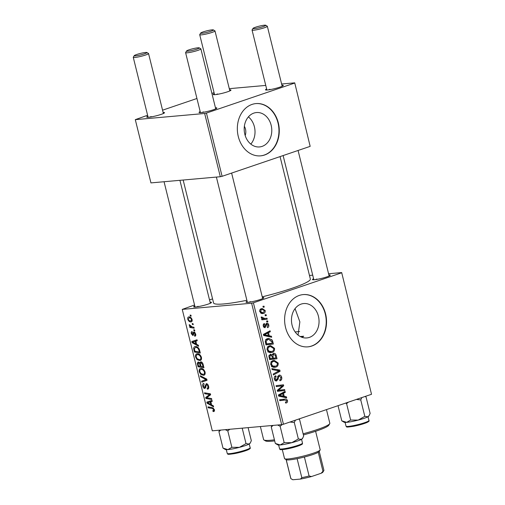 <?xml version="1.0" encoding="UTF-8"?>
<svg xmlns="http://www.w3.org/2000/svg" width="505" height="505" viewBox="0 0 505 505"><rect width="100%" height="100%" fill="white"/><g stroke="black" fill="none" stroke-linecap="round" stroke-linejoin="round"><path stroke-width="0.76" d="M253.87 113.095A17.265 13.768 84.9 0 0 244.483 132.607A17.265 13.768 84.9 0 0 259.519 146.936A17.265 13.768 84.9 0 0 262.108 146.387A17.265 13.768 84.9 0 0 271.494 126.881A17.265 13.768 84.9 0 0 256.458 112.546A17.265 13.768 84.9 0 0 253.87 113.095M252.045 104.415A26.235 20.926 84.9 0 0 237.779 134.065A26.235 20.926 84.9 0 0 260.63 155.849A26.235 20.926 84.9 0 0 264.57 155.01A26.235 20.926 84.9 0 0 278.829 125.36A26.235 20.926 84.9 0 0 255.978 103.582A26.235 20.926 84.9 0 0 252.045 104.415M260.473 155.862A26.235 20.926 84.9 0 0 264.254 155.041A26.235 20.926 84.9 0 0 278.533 125.486A26.235 20.926 84.9 0 0 255.82 103.594M309.382 337.397A17.265 13.768 -95.1 0 1 306.787 337.94A17.265 13.768 -95.1 0 1 291.757 323.61A17.265 13.768 -95.1 0 1 301.138 304.098A17.265 13.768 -95.1 0 1 303.726 303.549A17.265 13.768 -95.1 0 1 318.762 317.885A17.265 13.768 -95.1 0 1 309.382 337.397M299.314 295.419A26.235 20.926 84.9 0 0 285.054 325.069A26.235 20.926 84.9 0 0 307.898 346.853A26.235 20.926 84.9 0 0 311.837 346.02A26.235 20.926 84.9 0 0 326.097 316.37A26.235 20.926 84.9 0 0 303.246 294.585A26.235 20.926 84.9 0 0 299.314 295.419M307.741 346.866A26.235 20.926 84.9 0 0 311.522 346.045A26.235 20.926 84.9 0 0 325.801 316.496A26.235 20.926 84.9 0 0 303.088 294.598M210.08 302.198A9.185 1.054 166.1 0 1 211.456 302.545A9.185 1.054 166.1 0 1 208.092 304.13A9.185 1.054 166.1 0 1 193.75 306.926A9.185 1.054 166.1 0 1 194.804 305.98M198.156 306.308A7.872 0.909 -13.9 0 0 196.609 306.882M328.875 274.941A9.185 1.054 166.1 0 1 330.245 275.288A9.185 1.054 166.1 0 1 326.88 276.866A9.185 1.054 166.1 0 1 312.538 279.669A9.185 1.054 166.1 0 1 313.592 278.722M316.944 279.044A7.872 0.909 -13.9 0 0 315.398 279.625M262.417 297.54A9.185 1.054 166.1 0 1 263.793 297.887A9.185 1.054 166.1 0 1 260.428 299.471A9.185 1.054 166.1 0 1 246.086 302.268A9.185 1.054 166.1 0 1 247.134 301.321M250.493 301.643A7.872 0.909 -13.9 0 0 248.946 302.224M280.06 156.601L310.354 279.012A49.85 5.738 166.1 0 1 291.922 288.323A49.85 5.738 166.1 0 1 262.24 296.826M281.916 85.2A9.185 1.054 166.1 0 1 283.292 85.547A9.185 1.054 166.1 0 1 279.921 87.125A9.185 1.054 166.1 0 1 265.579 89.928A9.185 1.054 166.1 0 1 266.634 88.981M269.992 89.303A7.872 0.909 -13.9 0 0 268.439 89.884M229.579 89.858A9.185 1.054 166.1 0 1 230.955 90.206A9.185 1.054 166.1 0 1 227.591 91.784A9.185 1.054 166.1 0 1 213.249 94.587A9.185 1.054 166.1 0 1 214.303 93.64M217.655 93.962A7.872 0.909 -13.9 0 0 216.108 94.542M163.128 112.457A9.185 1.054 166.1 0 1 164.497 112.804A9.185 1.054 166.1 0 1 161.133 114.389A9.185 1.054 166.1 0 1 146.791 117.185A9.185 1.054 166.1 0 1 147.845 116.238M151.203 116.567A7.872 0.909 -13.9 0 0 149.65 117.141M215.465 107.799A9.185 1.054 166.1 0 1 216.834 108.146A9.185 1.054 166.1 0 1 213.47 109.73A9.185 1.054 166.1 0 1 199.128 112.527A9.185 1.054 166.1 0 1 200.182 111.58M203.534 111.908A7.872 0.909 -13.9 0 0 201.987 112.482M194.583 329.923L194.81 330.838L193.97 330.718L193.737 329.778L194.583 329.923M193.043 323.711L193.27 324.633L192.437 324.507L192.203 323.566L193.043 323.711M201.445 357.351C201.716 359.409 201.173 360.494 199.81 360.602L197.064 359.604L195.58 357.048C195.302 354.927 195.871 353.835 197.285 353.771C199.033 353.601 200.416 354.794 201.445 357.351M200.277 360.507L200.693 360.299M196.716 353.891L197.285 353.771M198.377 345.256L198.623 346.253L192.089 342.636L191.812 341.506L197.026 339.802L197.253 340.73L195.826 341.159L196.603 344.303L198.377 345.256M203.067 364.206L203.944 367.754L198.055 366.75L197.285 363.247L198.231 361.915L199.879 363.019L200.719 361.814C201.766 361.833 202.543 362.628 203.067 364.206M205.724 379.703L204.708 380.044L206.072 379.608L200.523 376.717L200.277 375.726L206.753 379.103L207.044 380.278L201.861 382.121L201.628 381.193L205.144 379.886M213.293 410.641L213.722 409.631L212.384 408.513L208.218 407.8L207.984 406.866L212.302 407.604L214.379 409.637C214.631 410.843 214.373 411.48 213.615 411.556L213.091 411.518L212.788 410.603L214.486 410.256M211.57 398.559L211.797 399.493L205.907 398.47L205.668 397.498L209.72 394.55L204.733 393.736L204.506 392.802L210.389 393.805L210.629 394.777L206.589 397.744L211.57 398.559M251.61 303.221L182.248 309.395L212.302 430.828L281.664 424.654L251.61 303.221L253.403 302.811L283.45 424.244L281.664 424.654M213.375 405.862L213.621 406.86L207.088 403.236L206.81 402.113L212.024 400.408L212.251 401.33L210.825 401.765L211.601 404.909L213.375 405.862M204.134 384.273L203.433 386.098L204.594 387.556L206.292 383.648C207.366 383.718 208.136 384.595 208.603 386.281C209.001 388.143 208.603 389.109 207.41 389.191L207.119 388.276L207.871 387.966L207.94 386.274L206.57 384.564L206.147 384.842L205.806 387.329L204.853 388.478C203.881 388.44 203.193 387.663 202.776 386.129C202.442 384.52 202.764 383.611 203.736 383.396L204.127 384.255M207.896 389.09L208.249 388.901M207.296 388.263L208.78 387.657M206.438 384.589L207.549 384.21L206.147 384.842M204.594 387.556L205.87 386.874M205.087 372.065C205.358 374.129 204.815 375.209 203.452 375.322L200.706 374.325L199.222 371.768C198.945 369.647 199.513 368.555 200.927 368.492C202.675 368.322 204.058 369.508 205.087 372.065M203.919 375.221L204.336 375.019M200.359 368.606L200.927 368.492M194.457 335.339L195.132 333.931L194.217 332.776L192.973 335.585L191.357 333.761C191.06 332.467 191.294 331.734 192.058 331.558L192.355 332.467L191.868 333.761L192.657 334.676L193.333 332.385L193.945 331.861L195.643 333.925C195.959 335.333 195.688 336.109 194.829 336.248L194.457 335.339L195.782 334.922M195.025 332.498L193.914 332.997M192.657 334.676L193.724 334.297M199.652 350.413L200.302 353.033L194.412 352.029L193.661 348.684C193.737 347.238 194.305 346.525 195.366 346.537C196.754 346.361 198.023 347.181 199.166 349.005L199.652 350.413M194.81 346.651L195.366 346.537M192.089 319.558C192.329 321.029 191.976 321.805 191.035 321.893C189.653 322.102 188.561 321.212 187.753 319.204C187.538 317.721 187.917 316.957 188.902 316.913C190.233 316.736 191.294 317.62 192.089 319.558M188.516 316.988L188.902 316.913M193.92 327.259L194.154 328.193L189.874 327.461L189.64 326.527L190.53 326.691L189.255 325.277L189.249 324.639L192.203 326.931L193.92 327.259M190.941 315.202L191.168 316.124L190.328 315.997L190.095 315.057L190.941 315.202M212.567 298.884L209.518 299.919M194.564 305.007L182.248 309.395M341.683 272.58L371.522 394.285L341.683 272.58L328.578 273.748M312.709 275.162L309.477 275.452M267.644 320.902L267.871 321.824L266.823 321.969L266.589 321.029L267.644 320.902M266.11 314.691L266.337 315.612L265.289 315.764L265.056 314.823L266.11 314.691M274.524 348.305C274.733 350.445 273.975 351.802 272.245 352.376L271.008 352.648L268.843 352.219L267.139 349.946C266.924 347.743 267.707 346.373 269.5 345.83L270.573 345.597L274.524 348.305L273.653 348.381M271.438 336.242L271.684 337.239L263.661 335.509L263.383 334.386L270.087 330.788L270.32 331.716L268.483 332.656L269.26 335.806L271.438 336.242L268.338 336.519M270.169 354.333L272.176 354.971L273.319 353.38C274.638 353.052 275.572 353.658 276.128 355.192L277.005 358.739L269.632 359.623L268.881 356.088L270.655 354.226M273.319 353.38L273.773 353.285M279.814 370.083L280.105 371.257L273.432 374.994L273.205 374.066L278.924 370.866L272.094 369.591L271.854 368.599L279.814 370.083L276.69 370.481M284.965 399.095C286.133 398.817 286.966 399.316 287.465 400.591C287.698 401.816 287.332 402.592 286.367 402.927L285.71 403.066L285.388 402.176L286.019 402.049L286.632 400.812L285.016 400.048L279.789 400.673L279.562 399.745L285.129 399.076M282.32 400.288L279.764 400.579M284.631 389.544L284.858 390.472L277.479 391.343L277.239 390.378L282.56 385.82L276.311 386.609L276.077 385.675L283.457 384.791L283.696 385.763L278.388 390.333L284.631 389.544M341.475 272.851L253.403 302.811M371.522 394.285L283.45 424.244M286.436 396.842L286.682 397.839L278.659 396.109L278.381 394.986L285.085 391.388L285.319 392.316L283.482 393.262L284.258 396.406L286.436 396.842L283.337 397.119M275.926 380.953L276.803 380.871C275.579 381.161 274.752 380.549 274.335 379.028C274.013 377.399 274.48 376.307 275.724 375.752L276.178 376.597L275.162 378.782L276.532 379.968L278.937 375.158C280.294 374.88 281.209 375.575 281.683 377.235C282.061 379.122 281.5 380.303 279.991 380.789L279.675 379.893L280.654 379.312L280.849 377.456L279.233 376.055L278.678 376.503L278.078 379.312L276.361 380.972M277.75 376.162L279.454 376.01L277.731 376.193M274.802 380.151L276.532 379.968M278.937 375.158L279.391 375.063M278.167 363.026C278.375 365.166 277.617 366.523 275.888 367.097L274.651 367.369L272.485 366.939L270.781 364.667C270.566 362.464 271.349 361.094 273.142 360.551L274.215 360.317L278.167 363.026L277.295 363.101M264.601 327.638L265.245 327.581C264.298 327.789 263.654 327.309 263.32 326.142C263.023 324.848 263.364 323.97 264.349 323.522L264.664 324.412L263.964 325.971L264.904 326.697L265.901 323.995L266.716 323.213C267.732 323.055 268.401 323.61 268.729 324.885C269.032 326.306 268.635 327.234 267.543 327.669L267.132 326.811L268.079 325.056L267 324.115L264.923 327.65M267.17 324.077L265.826 324.223L267.17 324.077M263.578 326.83L264.904 326.697M272.713 341.399L273.363 344.019L265.99 344.902L265.251 341.538C265.447 339.941 266.211 338.975 267.549 338.64L268.666 338.394L272.195 340.029L272.713 341.399L271.829 341.475M265.169 310.518C265.377 312.027 264.885 312.986 263.686 313.397L262.688 313.618L259.715 311.591C259.538 310.057 260.069 309.098 261.312 308.719L262.215 308.523L265.169 310.518L264.487 310.581M266.987 318.238L267.214 319.173L261.849 319.816L261.622 318.889L262.733 318.762L261.218 317.658L261.249 316.97L264.835 318.466L266.987 318.238M262.455 318.68L264.835 318.466M264.001 306.182L264.229 307.103L263.181 307.255L262.947 306.308L264.001 306.182M295.053 308.637L299.863 321.868L298.057 335.074M295.154 331.968A31.48 3.623 166.1 0 1 299.623 331.533M300.223 336.532L303.688 336.223L302.11 337.359M204.658 113.48L135.296 119.653L150.945 182.898L220.306 176.725L204.658 113.48L206.444 113.07L222.093 176.314L220.306 176.725M214.057 92.668L211.898 93.4M196.944 98.488L162.566 110.178M147.605 115.266L135.296 119.653M294.731 82.845L310.165 146.362L294.731 82.845L281.62 84.007M265.756 85.421L229.289 88.665M294.516 83.11L206.444 113.07M310.165 146.362L222.093 176.314M246.882 300.286A49.85 5.738 166.1 0 1 213.577 302.962L183.157 180.032M248.397 116.876A17.265 13.768 -95.1 0 1 250.821 144.095M245.19 135.523A9.185 7.322 84.9 0 0 244.369 126.313M281.493 389.898L281.708 390.756L284.858 390.472M281.708 390.756L277.46 391.255M280.635 386.11L282.56 385.82M277.485 386.394L276.292 386.527M280.325 385.163L280.534 385.997M282.491 385.87L283.696 385.763M278.659 389.102L280.123 388.97M277.258 390.434L278.388 390.333M282.97 392.524L285.319 392.316M281.222 393.464L283.482 393.262M281.266 396.671L284.258 396.406M280.932 395.661L283.311 396.179L282.693 393.666L279.315 395.415L280.932 395.661L278.602 395.87M280.25 396.45L283.311 396.179M278.507 395.484L279.315 395.415M280.464 393.868L282.693 393.666M285.678 402.99L286.367 402.927M282.712 399.367L284.006 400.137M286.587 400.673L287.465 400.591M280.812 377.317L281.683 377.235M277.592 376.604L278.678 376.503M277.081 379.4L278.078 379.312M274.556 376.743L276.178 376.597M274.531 376.78L276.014 376.648M274.297 378.857L275.162 378.782M277.737 371.472L280.105 371.257M272.075 369.508L276.664 370.367M274.209 366.434L273.142 367.217M273.502 367.305L275.888 367.097M272.612 360.766L273.748 361.34M272.845 366.03L275.698 366.163C276.929 365.753 277.472 364.78 277.333 363.24L274.215 361.296L273.293 361.498C272.031 361.883 271.469 362.861 271.608 364.421L272.845 366.03L271.507 366.15M270.743 364.496L271.608 364.421M271.431 361.662L273.293 361.498M275.219 355.274L276.128 355.192M273.647 358.184L273.855 359.017L277.005 358.739M273.855 359.017L269.607 359.528M269.083 355.242L272.176 354.971M270.263 358.588L272.561 358.31L271.532 355.413L270.427 355.242L269.872 357.01L270.263 358.588L269.392 358.664M269.007 357.085L269.872 357.01M269.026 355.362L270.737 355.173L269.045 355.324M273.426 358.209L275.913 357.906L275.225 355.286L273.527 354.308L272.94 356.259L273.426 358.209L272.555 358.285M272.056 356.334L272.94 356.259M272.283 354.422L273.817 354.245L272.296 354.384M265.744 324.532L266.602 324.456M263.332 324.526L264.664 324.412M263.288 326.028L263.964 325.971M268.048 324.942L268.729 324.885M267.972 331.924L270.32 331.716M266.223 332.858L268.483 332.656M266.268 336.071L269.26 335.806M265.933 335.061L268.313 335.579L267.694 333.066L264.323 334.815L265.933 335.061L263.604 335.269M265.251 335.85L268.313 335.579M263.509 334.884L264.323 334.815M265.466 333.262L267.694 333.066M270.005 343.463L270.213 344.296L273.363 344.019M270.213 344.296L265.965 344.808M267.063 338.83L268.243 339.398M271.122 340.124L272.195 340.029M266.621 343.867L272.271 343.192L271.98 342.005L268.736 339.354L267.732 339.575L266.116 341.329L266.621 343.867L265.75 343.943M265.251 341.405L266.116 341.329M265.857 339.739L267.732 339.575M270.566 351.714L269.493 352.496M269.859 352.591L272.245 352.376M268.969 346.045L270.106 346.619M269.203 351.31L272.05 351.442C273.287 351.038 273.83 350.06 273.691 348.519L270.573 346.575L269.651 346.777C268.389 347.169 267.827 348.141 267.966 349.7L269.203 351.31L267.865 351.43M267.101 349.776L267.966 349.7M267.789 346.941L269.651 346.777M261.76 312.746L261.148 313.378M261.773 313.567L263.686 313.397M260.612 309.06L261.337 309.571M260.365 311.415L262.6 312.671L263.376 312.507L264.532 310.726L262.215 309.496L261.539 309.641L260.365 311.415L259.69 311.471M259.93 309.78L261.539 309.641M265.27 315.707L266.337 315.612M263.844 318.554L264.065 319.457L267.214 319.173M264.065 319.457L261.83 319.722M261.218 317.146L262.133 317.064M261.218 317.664L262.089 317.582M266.81 321.919L267.871 321.824M263.168 307.198L264.229 307.103M207.688 397.864L205.907 398.47M208.294 396.608L205.668 397.498M210.509 394.285L209.72 394.55M209.979 393.736L208.193 394.348M206.482 393.136L204.733 393.736M208.003 402.927L207.088 403.236M211.014 401.576L210.825 400.8M212.239 401.279L210.825 401.765M212.233 401.235L207.58 402.75L210.831 404.461L210.206 401.948L207.58 402.75M211.437 404.252L210.831 404.461M208.9 402.39L210.206 401.948M214.366 411.083L213.091 411.518M214.322 409.429L213.722 409.631M209.966 407.207L208.218 407.8M208.546 386.072L207.94 386.274M203.389 385.921L202.776 386.129M205.851 380.701L205.636 379.829L201.628 381.193M205.636 379.829L206.823 379.388M206.816 379.356L206.072 379.608M201.527 376.376L200.523 376.717M201.571 374.028L200.706 374.325M199.841 371.56L199.222 371.768M202.682 368.877L201.091 369.42C200.094 369.471 199.69 370.247 199.879 371.743L200.952 373.561L203.25 374.394L205.144 373.801M205.024 371.85L204.424 372.059C203.566 370.121 202.454 369.243 201.091 369.42L202.619 368.846M203.25 374.394C204.222 374.319 204.613 373.542 204.424 372.059M199.803 366.157L198.055 366.75M198.2 362.937L197.285 363.247M201.962 362.306L199.879 363.019M199.507 362.483L198.484 362.836L198.124 364.358L198.516 365.936L200.346 366.245L199.38 363.272L198.332 362.868L199.494 362.47M200.958 366.043L200.346 366.245M200.599 362.861L199.38 363.272M202.025 362.363L200.933 362.735L200.554 364.414L201.034 366.365L203.023 366.706L202.347 364.073L200.763 362.767L202.006 362.344M203.635 366.497L203.023 366.706M202.966 363.865L202.347 364.073M195.378 336.04L194.753 336.254M195.605 333.767L195.132 333.931M191.837 333.597L191.357 333.761M194.482 331.993L193.333 332.385M193.005 342.321L192.089 342.636M196.016 340.976L195.826 340.2M197.24 340.679L195.826 341.159M197.234 340.635L192.582 342.144L195.833 343.855L195.214 341.348L192.582 342.144M196.439 343.652L195.833 343.855M193.901 341.79L195.214 341.348M196.161 351.436L194.412 352.029M194.362 348.444L193.661 348.684M197.152 346.922L195.555 347.465L194.343 348.709L194.873 351.215L199.38 351.985L199.09 350.805C198.345 348.374 197.165 347.263 195.555 347.465L197.076 346.885M199.993 351.777L199.38 351.985M199.696 350.596L199.09 350.805M197.928 359.314L197.064 359.604M196.199 356.839L195.58 357.048M199.039 354.156L197.449 354.699C196.451 354.75 196.047 355.526 196.237 357.022L197.31 358.84L199.608 359.68L201.501 359.08M201.381 357.136L200.782 357.338C199.923 355.4 198.812 354.523 197.449 354.699L198.976 354.125M199.608 359.68C200.58 359.604 200.971 358.821 200.782 357.338M188.232 319.046L187.753 319.204M190.555 317.342L189.129 317.828L188.264 319.204C188.927 320.561 189.754 321.155 190.745 320.978L192.197 320.53M192.058 319.438L191.584 319.596C190.922 318.276 190.101 317.689 189.129 317.828L190.511 317.317M190.745 320.978L191.584 319.596M193.181 324.254L192.437 324.507M191.73 326.83L189.874 327.461M190.947 326.546L190.53 326.691M189.943 325.043L189.255 325.277M194.715 330.466L193.97 330.718M191.073 315.745L190.328 315.997M263.32 26.55A6.559 0.757 -13.9 0 0 265.68 25.25A6.559 0.757 -13.9 0 0 255.442 27.251A6.559 0.757 -13.9 0 0 253.037 28.381A6.559 0.757 -13.9 0 0 256.351 28.324A6.559 0.757 -13.9 0 0 263.32 26.55M265.68 25.25L267.259 26.184A7.872 0.909 166.1 0 1 267.334 26.273A7.872 0.909 166.1 0 1 264.424 27.743A7.872 0.909 166.1 0 1 256.452 29.801A7.872 0.909 166.1 0 1 252.052 30.054A7.872 0.909 166.1 0 1 252.077 29.94L253.037 28.381M210.989 31.209A6.559 0.757 -13.9 0 0 213.35 29.909A6.559 0.757 -13.9 0 0 203.105 31.91A6.559 0.757 -13.9 0 0 200.7 33.04A6.559 0.757 -13.9 0 0 204.014 32.983A6.559 0.757 -13.9 0 0 210.989 31.209M213.35 29.909L214.922 30.843A7.872 0.909 166.1 0 1 214.997 30.931A7.872 0.909 166.1 0 1 212.087 32.402A7.872 0.909 166.1 0 1 204.121 34.46A7.872 0.909 166.1 0 1 199.715 34.712A7.872 0.909 166.1 0 1 199.746 34.599L200.7 33.04M188.984 49.85A6.559 0.757 -13.9 0 0 186.579 50.98A6.559 0.757 -13.9 0 0 189.899 50.923A6.559 0.757 -13.9 0 0 196.868 49.149A6.559 0.757 -13.9 0 0 199.229 47.855A6.559 0.757 -13.9 0 0 188.984 49.85M199.229 47.855L200.801 48.789A7.872 0.909 166.1 0 1 200.883 48.878A7.872 0.909 166.1 0 1 197.966 50.349A7.872 0.909 166.1 0 1 190 52.4A7.872 0.909 166.1 0 1 185.6 52.659A7.872 0.909 166.1 0 1 185.625 52.545L186.579 50.98M136.653 54.515A6.559 0.757 -13.9 0 0 134.248 55.638A6.559 0.757 -13.9 0 0 137.562 55.582A6.559 0.757 -13.9 0 0 144.531 53.808A6.559 0.757 -13.9 0 0 146.892 52.514A6.559 0.757 -13.9 0 0 136.653 54.515M146.892 52.514L148.47 53.448A7.872 0.909 166.1 0 1 148.546 53.536A7.872 0.909 166.1 0 1 145.636 55.007A7.872 0.909 166.1 0 1 137.663 57.059A7.872 0.909 166.1 0 1 133.263 57.317A7.872 0.909 166.1 0 1 133.288 57.204L134.248 55.638M345.635 403.091L346.575 403.615L348.444 402.138M365.039 396.494L366.056 396.987L365.153 396.45M366.056 396.987L370.121 413.418L369.187 415.476L367.937 416.783L364.812 416.335L358.197 420.097L350.64 420.046L346.683 422.344L341.778 420.835L338.028 405.679M369.187 415.476L368.776 416.152A12.77 1.471 166.1 0 1 367.937 416.783A12.77 1.471 -13.9 0 1 358.197 420.097A12.77 1.471 -13.9 0 1 346.683 422.344A12.77 1.471 -13.9 0 1 344.151 422.243L341.778 420.835M346.575 403.615L350.64 420.046M356.397 399.43L360.747 399.909L364.812 416.335M360.747 399.909L361.858 397.574M271.879 425.526L271.261 427.009L273.117 425.412M275.326 443.434L277.7 444.842A12.77 1.471 -13.9 0 0 280.224 444.949A12.77 1.471 -13.9 0 0 291.745 442.696A12.77 1.471 166.1 0 0 301.485 439.382A12.77 1.471 -13.9 0 0 302.325 438.75L302.735 438.075L301.485 439.382L298.354 438.94L291.745 442.696L284.182 442.645L280.224 444.949L275.326 443.434L271.261 427.009M298.588 419.093L299.604 419.592L303.669 436.023L302.735 438.075M289.939 422.035L294.289 422.508L295.406 420.179M294.289 422.508L298.354 438.94M299.604 419.592L298.701 419.055M277.567 425.014L280.117 426.22L284.182 442.645M280.117 426.22L282.345 424.497M223.002 448.105L225.363 449.507A12.77 1.471 166.1 0 0 227.894 449.608A12.77 1.471 -13.9 0 0 233.032 448.819A12.77 1.471 -13.9 0 0 239.408 447.354L231.852 447.304L227.894 449.608L222.989 448.093L218.924 431.668L220.78 430.071M225.236 429.673L227.787 430.879L231.852 447.304M227.787 430.879L229.844 429.263M246.023 443.598L239.408 447.354A12.77 1.471 -13.9 0 0 249.148 444.047L246.023 443.598L242.204 428.164M248.107 427.64L251.332 440.682L250.398 442.733L249.148 444.047A12.77 1.471 -13.9 0 0 249.988 443.409L250.398 442.733M219.542 430.184L218.924 431.668M303.12 433.801A34.106 3.926 -13.9 0 0 317.209 429.572A34.106 3.926 -13.9 0 0 329.708 423.701L328.755 425.26A32.793 3.775 166.1 0 1 316.73 430.91A32.793 3.775 166.1 0 1 303.398 434.919M329.708 423.701A34.106 3.926 -13.9 0 0 329.822 423.203L326.464 409.612M303.688 336.223A43.291 4.981 166.1 0 1 301.334 337.062M260.378 426.548L263.604 439.59A34.106 3.926 -13.9 0 0 263.938 439.975A34.106 3.926 -13.9 0 0 274.43 439.823M274.695 440.884A32.793 3.775 166.1 0 1 265.51 440.909L263.938 439.975M320.113 450.018L319.16 451.584A17.056 1.963 166.1 0 1 318.27 452.297A17.056 1.963 166.1 0 1 304.401 457.019A17.056 1.963 166.1 0 1 297.117 458.691A17.056 1.963 166.1 0 1 289.655 459.853A17.056 1.963 166.1 0 1 286.272 459.72L284.7 458.786A18.363 2.115 -13.9 0 0 288.336 458.931A18.363 2.115 -13.9 0 0 307.444 455.005A18.363 2.115 -13.9 0 0 320.113 450.018A18.363 2.115 -13.9 0 0 320.176 449.753L315.606 431.283M282.301 449.608L284.523 458.578A18.363 2.115 -13.9 0 0 284.7 458.786M286.196 459.676L290.886 478.633L292.881 479.75A15.743 1.812 166.1 0 1 292.546 479.63L291.454 478.98M304.401 457.019L309.092 475.988L311.541 476.531A15.743 1.812 166.1 0 1 300.443 479.075L292.881 479.75M300.443 479.075L301.813 477.661A17.056 1.963 -13.9 0 0 309.092 475.988M297.117 458.691L301.813 477.661M321.142 473.267L322.96 471.272A17.056 1.963 -13.9 0 0 323.856 470.553L322.897 472.118A15.743 1.812 166.1 0 1 321.142 473.267L311.541 476.531M318.27 452.297L322.96 471.272M323.856 470.553A17.056 1.963 -13.9 0 0 323.913 470.306L319.242 451.445M286.139 459.638L290.804 478.5A17.056 1.963 -13.9 0 0 290.886 478.633M278.747 394.79L281.007 394.588M277.327 378.119L278.312 378.03M265.561 325.573L266.337 325.504M263.755 334.184L266.009 333.982M265.422 342.605L266.286 342.529M210.067 395.219L207.448 396.109M210.566 394.506L208.761 395.118M213.527 408.128L212.384 408.513M206.034 385.239L205.181 385.53M205.806 378.605L204.765 378.965M198.105 364.275L197.493 364.484M200.586 364.541L199.98 364.749M203.206 364.774L202.6 364.982M193.794 333.54L193.131 333.767M194.475 349.618L193.869 349.82M353.235 425.671A11.804 1.357 -13.9 0 0 368.947 420.495C369.464 420.911 368.839 421.561 367.059 422.451C363.695 423.865 359.232 425.147 353.67 426.283C344.505 427.653 347.188 426.914 346.026 426.169A11.804 1.357 -13.9 0 0 353.235 425.671M368.126 421.258A11.022 1.269 166.1 0 1 364.604 423.392A11.022 1.269 166.1 0 1 353.702 426.27M279.688 448.901A11.804 1.357 -13.9 0 0 292.016 447.089A11.804 1.357 -13.9 0 0 302.495 443.1C302.097 444.059 304.338 443.933 294.933 447.02C286.613 449.494 279.17 450.088 280.035 449.381L279.574 448.768A11.804 1.357 -13.9 0 0 279.688 448.901M301.813 443.92A11.022 1.269 166.1 0 1 292.748 447.613A11.022 1.269 166.1 0 1 280.628 449.463M250.158 447.758C250.676 448.169 250.044 448.825 248.271 449.709C244.906 451.129 240.443 452.404 234.875 453.547C225.823 454.91 228.336 454.178 227.237 453.427A11.804 1.357 -13.9 0 0 234.446 452.928A11.804 1.357 -13.9 0 0 250.158 447.758L249.23 444.002M249.331 448.522A11.022 1.269 166.1 0 1 245.815 450.656A11.022 1.269 166.1 0 1 234.913 453.534M274.644 366.396L271.488 366.68M274.215 361.296L271.059 361.58M268.736 339.354L265.586 339.638M271.002 351.676L267.846 351.96M270.573 346.575L267.416 346.859M262.6 312.671L260.397 312.866M262.215 309.496L259.987 309.691M207.505 388.225L208.773 387.79M204.708 387.537L205.832 387.152M194.128 332.795L195.018 332.492M192.796 334.651L193.718 334.335M329.134 275.995L298.07 150.471M282.175 86.254L267.334 26.273M313.851 279.776L283.116 155.559M266.899 90.035L252.052 30.054M214.997 30.931L229.844 90.913M199.715 34.712L214.562 94.694M185.6 52.659L200.441 112.64M216.386 177.072L247.399 302.381M200.883 48.878L215.723 108.859M231.618 173.076L262.682 298.6M195.063 307.04L164.056 181.731M148.11 117.299L133.263 57.317M210.345 303.259L179.919 180.323M163.386 113.518L148.546 53.536M368.947 420.495L368.019 416.739M346.026 426.169L345.098 422.407M302.495 443.1L301.561 439.337M279.574 448.768L278.64 445.012M227.237 453.427L226.309 449.671"/></g></svg>
